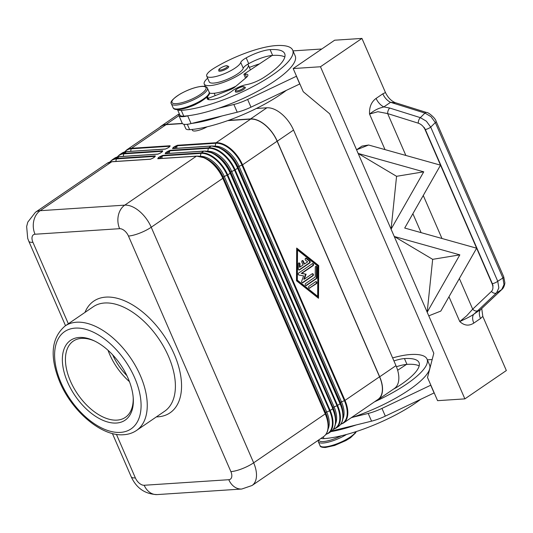 <?xml version="1.0" encoding="UTF-8"?>
<svg xmlns="http://www.w3.org/2000/svg" width="533" height="533" viewBox="0 0 533 533"><rect width="100%" height="100%" fill="white"/><g stroke="black" fill="none" stroke-linecap="round" stroke-linejoin="round"><path stroke-width="0.8" d="M161.805 158.408L162.358 155.896L160.793 157.335A0.873 0.5 -124.3 0 0 160.393 156.802A0.873 0.5 -124.3 0 0 159.907 156.602L158.328 157.681A0.873 0.5 55.7 0 1 158.807 157.881A0.873 0.5 55.7 0 1 159.207 158.421L158.274 158.641M169.214 153.351L169.761 150.839L168.195 152.278A0.873 0.5 -124.3 0 0 167.802 151.745A0.873 0.5 -124.3 0 0 167.315 151.539L165.73 152.625A0.873 0.5 55.7 0 1 166.216 152.824A0.873 0.5 55.7 0 1 166.616 153.357L165.683 153.584M176.616 148.287L177.169 145.776L175.604 147.215A0.873 0.5 -124.3 0 0 175.204 146.682A0.873 0.5 -124.3 0 0 174.717 146.482L173.138 147.561A0.873 0.5 55.7 0 1 173.625 147.761A0.873 0.5 55.7 0 1 174.018 148.301L173.085 148.52M208.283 98.338L229.823 89.87A6.543 1.719 -23.5 0 0 234.906 87.052L246.073 77.698A10.907 2.858 -23.5 0 0 247.838 74.86A10.907 2.858 -23.5 0 0 245.24 74.147L243.874 74.24L272.15 55.465A21.82 5.723 -23.5 0 0 248.718 63.66A10.907 2.858 -23.5 0 0 247.732 64.227A10.907 2.858 -23.5 0 0 243.261 68.264A18.548 4.864 156.5 0 1 235.946 74.953A18.548 4.864 156.5 0 1 209.242 81.875L206.724 76.086A18.548 4.864 156.5 0 1 214.039 68.217A51.614 13.532 156.5 0 1 276.047 45.585A69.823 18.309 156.5 0 1 292.684 50.129A69.823 18.309 156.5 0 1 255.46 85.293A69.823 18.309 156.5 0 1 181.253 110.358A16.363 4.291 156.5 0 1 177.549 109.598M207.457 96.593A16.363 4.291 156.5 0 1 207.284 97.526A15.27 4.004 -23.5 0 0 207.197 98.732A15.27 4.004 -23.5 0 0 217.411 98.338A15.27 4.004 -23.5 0 0 232.355 90.843A10.907 2.858 156.5 0 1 246.299 84.674A15.27 4.004 -23.5 0 0 263.342 77.791A61.095 16.023 -23.5 0 0 284.675 53.613A61.095 16.023 -23.5 0 0 270.118 49.636A21.82 5.723 -23.5 0 0 246.199 57.87A10.907 2.858 -23.5 0 0 240.743 62.468A18.548 4.864 156.5 0 1 233.427 69.157A18.548 4.864 156.5 0 1 206.724 76.086M292.684 50.129L295.202 55.925A69.823 18.309 156.5 0 1 218.543 108.259A69.823 18.309 156.5 0 1 188.389 115.701A69.823 18.309 156.5 0 1 183.772 116.147A16.363 4.291 156.5 0 1 179.874 115.088L177.489 109.598M207.117 126.814A10.907 2.858 156.5 0 1 195.031 130.998A10.907 2.858 156.5 0 1 192.433 130.292L192.073 129.466M286.261 90.417A69.823 18.309 156.5 0 1 189.648 129.666A16.363 4.291 156.5 0 1 185.751 128.6L183.865 124.269M247.732 64.227A23.998 6.296 156.5 0 1 248.258 64.913A23.998 6.296 156.5 0 1 241.262 73.494A23.998 6.296 156.5 0 1 218.523 83.961A23.998 6.296 156.5 0 1 204.239 84.054A23.998 6.296 156.5 0 1 207.65 78.211M209.316 93.048A23.998 6.296 -23.5 0 0 235.879 86.239M220.029 71.215A5.457 1.432 156.5 0 1 218.73 70.862L218.923 69.497C218.11 69.457 223.647 65.746 226.785 65.692L228.737 66.512A5.457 1.432 156.5 0 1 225.825 69.263A5.457 1.432 156.5 0 1 220.029 71.215M236.612 92.089A5.457 1.432 156.5 0 1 235.313 91.729L235.506 90.363C234.693 90.324 240.23 86.612 243.368 86.559L245.32 87.379A5.457 1.432 156.5 0 1 242.408 90.13A5.457 1.432 156.5 0 1 236.612 92.089M492.365 283.716L493.065 285.935L492.186 283.976C493.378 287.14 493.118 289.626 491.426 291.431A4.364 3.131 46.6 0 0 494.024 293.143A4.364 3.131 46.6 0 0 496.543 292.89L498.841 287.88L497.749 281.277L430.717 127.121A4.364 1.146 156.5 0 1 428.052 128.66A4.364 1.146 156.5 0 1 425.341 129.559L492.365 283.716A4.364 1.146 -23.5 0 0 495.084 282.816A4.364 1.146 -23.5 0 0 497.749 281.277L502.905 277.979A4.364 1.146 -23.5 0 0 503.705 276.767A4.364 1.146 -23.5 0 0 503.692 276.747M436.121 121.337A4.364 1.146 156.5 0 1 436.134 121.357A4.364 1.146 156.5 0 1 435.334 122.57L502.905 277.979L503.998 284.582L501.7 289.592A4.364 3.131 46.6 0 0 502.013 289.352A4.364 3.131 46.6 0 0 502.026 289.339A4.364 3.131 46.6 0 0 502.126 289.239M491.426 291.431L472.691 309.16A4.364 3.131 46.6 0 0 475.296 310.879A4.364 3.131 46.6 0 0 477.815 310.626L496.543 292.89L501.7 289.592L480.659 309.513L473.937 314.104A10.907 6.209 -124.3 0 0 472.618 317.855A10.907 6.209 -124.3 0 0 473.804 323.111L480.519 318.521A10.907 6.209 55.7 0 1 479.334 313.264A10.907 6.209 55.7 0 1 480.659 309.513L502.026 289.339C502.033 289.339 504.331 287.667 504.878 282.83L503.705 276.767L436.134 121.357C435.348 117.746 427.693 111.897 426.64 112.51A4.364 2.172 107.4 0 0 426.633 112.503A4.364 2.172 107.4 0 0 424.961 113.089L430.977 116.64L435.334 122.57L430.717 127.121L426.36 121.191L420.344 117.64A4.364 2.172 107.4 0 0 418.791 120.118A4.364 2.172 107.4 0 0 418.272 123.183C421.203 124.222 423.442 126.294 424.981 129.406L424.148 127.427L425.341 129.559M382.814 93.821L376.098 98.405A10.907 6.209 -124.3 0 0 379.423 103.522A10.907 6.209 -124.3 0 0 383.847 106.9L390.562 102.309L395.546 102.769C391.315 101.09 387.957 97.679 385.472 92.542L382.814 93.821A10.907 6.209 -124.3 0 0 386.139 98.938A10.907 6.209 -124.3 0 0 390.562 102.309L424.961 113.089L420.344 117.64L389.73 108.046A4.364 2.172 107.4 0 0 388.177 110.518A4.364 2.172 107.4 0 0 387.651 113.582L418.272 123.183M426.7 112.53A4.364 2.172 107.4 0 0 426.64 112.51L395.006 102.589M459.366 278.512L472.691 309.16L466.661 315.822L459.766 321.539C464.256 325.696 468.933 326.216 473.804 323.111M376.098 98.405C371.381 101.856 369.196 107.073 369.549 114.055L377.91 111.71L387.651 113.582L405.86 155.456M133.19 397.371A46.171 26.284 55.7 0 1 125.375 417.359A46.171 26.284 55.7 0 1 70.449 381.135A46.171 26.284 55.7 0 1 73.274 341.12A46.171 26.284 55.7 0 1 94.741 341.093M129.459 381.655A46.171 26.284 55.7 0 1 109.645 354.352A46.171 26.284 55.7 0 1 108.026 350.281M126.894 375.658A41.807 23.798 55.7 0 1 112.676 354.851M128.087 378.263A48.35 27.523 55.7 0 1 133.263 398.298A48.35 27.523 55.7 0 1 108.705 422.276A48.35 27.523 55.7 0 1 67.604 382.234A48.35 27.523 55.7 0 1 93.901 340.694A48.35 27.523 55.7 0 1 128.087 378.263M298.906 269.991A1.093 0.853 86.2 0 0 298.986 269.945L309.24 262.942A1.093 0.853 86.2 0 0 309.253 261.057L305.862 258.358A1.093 0.853 86.2 0 0 305.636 258.232M309.786 262.909L299.533 269.911A1.093 0.853 -93.8 0 1 298.26 268.899L298.293 263.868A1.093 0.853 -93.8 0 1 299.992 263.962L299.972 267.106L303.077 264.981L301.818 262.089A1.093 0.853 -93.8 0 1 303.297 261.077L304.556 263.968L307.661 261.85L305.542 260.164A1.093 0.853 -93.8 0 1 306.408 258.325L309.793 261.017A1.093 0.853 -93.8 0 1 309.786 262.909L309.24 262.942M304.556 263.968L304.017 264.008L302.757 261.11A1.093 0.853 86.2 0 0 302.218 260.57M299.972 267.106L299.433 267.14L299.446 263.995A1.093 0.853 86.2 0 0 298.8 262.902M309.18 288.273A1.093 0.853 86.2 0 0 309.26 288.22L315.922 283.669A1.093 0.853 86.2 0 0 315.709 281.657M309.806 288.186A1.093 0.853 -93.8 0 1 308.967 286.254L315.629 281.704A1.093 0.853 -93.8 0 1 316.469 283.636L309.26 288.22M317.675 296.335L317.848 266.16L297.521 249.997L296.974 250.03L296.801 280.211L317.128 296.375L317.675 296.335L297.341 280.171L296.801 280.211M297.521 249.997L297.341 280.171M317.968 297.834L318.161 265.614L296.681 248.531M318.707 265.574L318.514 298.267L296.488 280.758L296.681 248.065L318.707 265.574L318.161 265.614M305.795 285.575A1.093 0.853 86.2 0 0 305.875 285.528L315.956 278.639A1.093 0.853 86.2 0 0 316.382 277.72L316.449 267.406A1.093 0.853 86.2 0 0 315.803 266.313M316.502 278.606L306.422 285.495A1.093 0.853 -93.8 0 1 305.582 283.563L315.23 276.967L315.289 267.286A1.093 0.853 -93.8 0 1 316.995 267.373L316.928 277.686A1.093 0.853 -93.8 0 1 316.502 278.606L315.956 278.639M306.115 274.182L304.31 279.172L312.185 273.789A1.093 0.853 -93.8 0 1 313.024 275.721L302.864 282.663A1.093 0.853 -93.8 0 1 301.665 281.211L303.59 275.907L298.986 275.055A1.093 0.853 -93.8 0 1 298.667 273.009L312.331 263.668A1.093 0.853 -93.8 0 1 313.171 265.601L301.791 273.376L306.115 274.182L301.245 273.416L312.624 265.634A1.093 0.853 86.2 0 0 312.411 263.622M301.791 273.376L301.245 273.416M302.238 282.75A1.093 0.853 86.2 0 0 302.318 282.697L312.485 275.754A1.093 0.853 86.2 0 0 312.265 273.742M304.31 279.172L303.763 279.205L305.569 274.215M227.778 120.618L250.663 119.112A26.184 14.904 55.7 0 1 277.12 141.212L379.549 376.784A26.184 14.904 55.7 0 1 377.944 399.477L343.385 423.095A26.184 14.904 -124.3 0 0 344.991 400.403L242.555 164.824L241.975 165.123L344.411 400.696A25.93 14.757 55.7 0 1 340.76 424.201M391.075 229.23L394.267 236.479L391.082 229.157L423.742 171.826L358.163 153.451L356.57 149.786L358.109 153.417M427.173 312.258L428.779 315.849L427.18 312.185L459.846 254.861L394.26 236.485L432.663 259.338L459.846 254.861M356.537 149.806L368.609 145.016L440.531 165.17L404.707 228.044L476.635 248.205L440.811 311.079L428.779 315.849L464.876 398.877L437.586 400.669L427.513 377.497L433.809 353.252L329.7 113.815L303.25 91.716L293.177 68.55L320.466 66.758L361.94 38.416L334.644 40.208L293.177 68.55M493.065 285.935L424.148 127.427M492.186 283.976L424.981 129.406M423.742 171.826L396.565 176.31L358.163 153.451L391.082 229.157L396.565 176.31M368.609 145.016L361.947 146.115L356.57 149.786L320.466 66.758M385.472 92.542L361.94 38.416M432.663 259.338L427.186 312.185L394.213 236.445M481.732 308.547L482.818 316.422L506.35 370.542L464.876 398.877M385.006 149.613L369.549 114.055C377.784 107.846 380.276 108.172 383.847 106.9L389.73 108.046M477.815 310.626L473.937 314.104C472.171 315.543 467.448 318.021 459.766 321.539L448.979 296.741M434.202 392.881L385.319 416.126A21.82 5.723 156.5 0 1 371.561 421.157L331.773 430.97M293.01 50.888L321.785 48.996M296.508 76.206L247.625 99.451A21.82 5.723 156.5 0 1 233.867 104.481L218.543 108.259M432.183 359.522L427.346 359.842M392.614 357.91A51.614 13.532 156.5 0 1 410.383 354.538A69.823 18.309 156.5 0 1 427.02 359.082L429.538 364.872A69.823 18.309 156.5 0 1 352.879 417.212L368.203 413.435A21.82 5.723 -23.5 0 0 381.961 408.405L430.844 385.159M434.089 392.954L430.731 385.232M419.171 365.938A61.095 16.023 -23.5 0 0 406.979 364.379A21.82 5.723 -23.5 0 0 406.486 364.419L397.658 370.275M352.879 417.212A69.823 18.309 156.5 0 1 351.14 417.799M356.237 424.941A69.823 18.309 156.5 0 1 330.86 431.65M393.567 389.07A15.27 4.004 -23.5 0 0 397.678 386.738A61.095 16.023 -23.5 0 0 419.011 362.56A61.095 16.023 -23.5 0 0 404.454 358.582A21.82 5.723 -23.5 0 0 393.927 360.934M406.486 364.419A21.82 5.723 -23.5 0 0 396.432 366.737M427.02 359.082A69.823 18.309 156.5 0 1 374.472 401.849M420.597 399.37A69.823 18.309 156.5 0 1 323.984 438.619A16.363 4.291 156.5 0 1 321.053 438.353M166.056 124.669L131.498 148.281A26.184 14.904 -124.3 0 0 126.801 149.833L161.359 126.221A26.184 14.904 55.7 0 1 166.056 124.669L182.459 123.589M159.767 127.307A26.403 15.031 55.7 0 1 161.239 126.041A26.403 15.031 55.7 0 1 165.976 124.475L182.313 123.403M188.389 115.701L187.709 115.868A17.456 4.577 156.5 0 1 178.875 115.521L182.233 123.243A17.456 4.577 -23.5 0 0 191.067 123.589L237.225 112.21A21.82 5.723 -23.5 0 0 250.983 107.18L299.866 83.928M296.395 76.279L299.753 84.007M243.874 74.24L245.566 78.124M178.875 115.521A17.456 4.577 156.5 0 1 179.241 113.622M284.835 56.984A61.095 16.023 -23.5 0 0 272.643 55.425A21.82 5.723 -23.5 0 0 272.15 55.465M221.901 115.987A69.823 18.309 156.5 0 1 191.747 123.423M249.351 67.411A51.614 13.532 156.5 0 1 259.504 63.86M215.239 95.607A18.548 4.864 156.5 0 1 215.119 95.394L214.193 93.262M190.241 106.647A10.907 2.858 -23.5 0 0 196.644 103.862M228.464 120.371L250.583 118.919A26.403 15.031 55.7 0 1 277.253 141.198L379.683 376.778A26.403 15.031 55.7 0 1 378.07 399.657A26.403 15.031 55.7 0 1 376.351 400.569M378.07 399.657L394.36 388.524A26.403 15.031 -124.3 0 0 395.979 365.645L293.543 130.065A26.403 15.031 -124.3 0 0 266.873 107.786L256.38 108.479M169.92 146.522L169.374 146.875A0.873 0.5 -124.3 0 0 169.267 147.001M169.934 146.422L169.794 146.262A0.873 0.68 -93.8 0 1 170.114 145.749L131.498 148.281A0.873 0.68 86.2 0 0 131.178 148.794L169.794 146.262L169.714 146.622M169.534 146.822A0.873 0.5 -124.3 0 0 169.374 146.875L167.795 147.954A0.873 0.5 55.7 0 1 167.948 147.901L169.534 146.822L170.114 145.749M167.695 148.074A0.873 0.5 55.7 0 1 167.795 147.954L165.457 149.02A0.873 0.68 -93.8 0 1 165.623 149.033M162.512 151.585L161.972 151.932A0.873 0.5 -124.3 0 0 161.865 152.058M162.525 151.485L162.392 151.319A0.873 0.68 -93.8 0 1 162.712 150.806L124.089 153.344A26.184 14.904 -124.3 0 0 119.392 154.896L121.864 153.211A26.184 14.904 55.7 0 1 126.561 151.652L165.183 149.12L167.948 147.901M162.125 151.878A0.873 0.5 -124.3 0 0 161.972 151.932L160.386 153.018A0.873 0.5 55.7 0 1 160.386 153.011A0.873 0.5 55.7 0 1 160.546 152.964L162.125 151.878L162.712 150.806M160.286 153.131A0.873 0.5 55.7 0 1 160.386 153.018L158.054 154.084A0.873 0.68 -93.8 0 1 158.214 154.097M155.11 156.642L154.563 156.995A0.873 0.5 -124.3 0 0 154.457 157.122M155.123 156.542L154.983 156.382A0.873 0.68 -93.8 0 1 155.303 155.869L116.687 158.401A26.184 14.904 -124.3 0 0 111.99 159.96L114.462 158.268A26.184 14.904 55.7 0 1 119.159 156.715L157.775 154.177L160.546 152.964M154.723 156.942A0.873 0.5 -124.3 0 0 154.563 156.995L152.984 158.074A0.873 0.5 55.7 0 1 153.138 158.021L154.723 156.942L155.303 155.869M152.884 158.194A0.873 0.5 55.7 0 1 152.984 158.074L150.646 159.14A0.873 0.68 -93.8 0 1 150.646 159.14L150.646 159.14A0.873 0.68 -93.8 0 1 150.812 159.154M178.981 114.109A26.403 15.031 -124.3 0 0 177.529 114.908L161.239 126.041M341.48 422.909A25.93 14.757 -124.3 0 0 343.092 414.241A25.93 14.757 -124.3 0 0 340.314 403.494L237.885 167.922A25.93 14.757 -124.3 0 0 219.549 147.774L221.255 148.567A23.679 13.485 55.7 0 1 238.004 166.969L239.05 166.256L341.48 401.829A23.679 13.485 55.7 0 1 342.872 418.938M172.859 148.534A0.873 0.68 86.2 0 0 172.832 148.534L211.448 146.002A0.873 0.68 86.2 0 0 211.421 146.002L219.549 147.774A25.93 14.757 -124.3 0 0 211.688 146.042A0.873 0.68 86.2 0 0 211.175 146.102L208.703 147.788L170.08 150.326A0.873 0.68 86.2 0 0 169.761 150.839L208.376 148.301A25.93 14.757 55.7 0 1 234.573 170.18L337.003 405.76L340.054 403.774A26.184 14.904 55.7 0 1 338.448 426.467C341.846 424.008 343.392 419.937 343.092 414.241L342.966 412.362A23.679 13.485 55.7 0 0 340.434 402.548L238.004 166.969L237.625 168.195L340.054 403.774L340.754 402.202L344.991 400.403L379.549 376.784M165.73 152.625L165.15 153.697L203.766 151.159A26.184 14.904 55.7 0 1 230.216 173.258L332.832 408.678L230.476 172.978A25.93 14.757 -124.3 0 0 212.147 152.838L213.853 153.631A23.679 13.485 55.7 0 1 230.596 172.032L235.153 169.887A26.184 14.904 -124.3 0 0 208.703 147.788A0.873 0.68 -93.8 0 0 208.376 148.301L207.717 151.332A23.679 13.485 55.7 0 1 231.642 171.32L334.071 406.892L337.003 405.76A25.93 14.757 55.7 0 1 333.358 429.258M334.078 427.972A25.93 14.757 -124.3 0 0 335.683 419.298A25.93 14.757 -124.3 0 0 332.905 408.558L333.025 407.605L334.071 406.892A23.679 13.485 55.7 0 1 335.464 423.995M162.678 155.383A0.873 0.68 86.2 0 0 162.358 155.896L200.974 153.364A25.93 14.757 55.7 0 1 227.165 175.244L230.403 173.105L230.596 172.032L333.025 407.605A23.679 13.485 55.7 0 1 335.563 417.419L335.683 419.298C335.99 424.994 334.438 429.072 331.046 431.523L328.575 433.216A26.184 14.904 -124.3 0 0 330.174 410.523L227.744 174.944A26.184 14.904 -124.3 0 0 201.294 152.851L162.678 155.383L159.907 156.602M326.669 433.029A25.93 14.757 -124.3 0 0 328.275 424.361A25.93 14.757 -124.3 0 0 325.503 413.615L223.067 178.042A25.93 14.757 -124.3 0 0 204.739 157.895L206.444 158.694A23.679 13.485 55.7 0 1 223.187 177.096L224.24 176.376L326.669 411.956A23.679 13.485 55.7 0 1 328.061 429.058M230.889 471.625A17.456 4.577 -23.5 0 0 242.075 468.747A17.456 4.577 -23.5 0 0 253.655 462.811L151.225 227.238A17.456 4.577 156.5 0 1 139.646 233.168A17.456 4.577 156.5 0 1 128.46 236.046L230.889 471.625A8.728 4.97 55.7 0 1 228.79 479.707A17.456 13.598 86.2 0 0 237.005 488.261A17.456 13.598 86.2 0 0 241.782 489.028L252.049 485.503A26.184 14.904 -124.3 0 0 253.655 462.811L325.243 413.894A26.184 14.904 55.7 0 1 323.638 436.587C327.035 434.135 328.581 430.058 328.275 424.361L328.155 422.482A23.679 13.485 55.7 0 0 325.623 412.669L223.187 177.096L222.814 178.315L325.243 413.894L325.943 412.322L329.601 410.816A25.93 14.757 55.7 0 1 325.949 434.322M153.138 158.021L150.373 159.24L111.75 161.772A0.873 0.68 -93.8 0 1 112.03 161.679L107.053 163.331A26.184 14.904 55.7 0 1 111.75 161.772L40.162 210.695A17.456 13.598 86.2 0 0 33.752 220.942A17.456 13.598 86.2 0 0 35.031 234.24L119.639 228.684A8.728 4.97 55.7 0 1 128.46 236.046M158.328 157.681L157.741 158.754L196.357 156.222A26.184 14.904 55.7 0 1 222.814 178.315L151.225 227.238A26.184 14.904 -124.3 0 0 124.769 205.138A17.456 13.598 86.2 0 0 118.359 215.392A17.456 13.598 86.2 0 0 119.639 228.684M150.373 159.24A0.873 0.68 -93.8 0 1 150.626 159.147L112.03 161.679A0.873 0.68 -93.8 0 1 112.057 161.672M157.775 154.177A0.873 0.68 -93.8 0 1 158.054 154.084L119.439 156.615A0.873 0.68 -93.8 0 1 119.439 156.615A0.873 0.68 -93.8 0 0 119.159 156.715L116.687 158.401A0.873 0.68 86.2 0 0 116.367 158.914L154.983 156.382L154.903 156.742M114.462 158.268L119.439 156.615A0.873 0.68 -93.8 0 1 119.465 156.615M165.183 149.12A0.873 0.68 -93.8 0 1 165.457 149.02L126.841 151.559A0.873 0.68 -93.8 0 0 126.561 151.652L124.089 153.344A0.873 0.68 86.2 0 0 123.769 153.857L162.392 151.319L162.312 151.678M121.864 153.211L126.841 151.559A0.873 0.68 -93.8 0 1 126.867 151.552M159.554 158.554L159.207 158.421L160.793 157.335L160.54 158.494M158.021 158.661L158.015 158.661A0.873 0.68 86.2 0 1 158.021 158.661L158.021 158.661A0.873 0.68 86.2 0 0 158.021 158.661L196.637 156.122L204.739 157.895A25.93 14.757 -124.3 0 0 196.877 156.162A0.873 0.68 86.2 0 0 196.357 156.222L124.769 205.138L40.162 210.695A26.184 14.904 -124.3 0 0 35.464 212.247L27.789 222.121L26.65 226.498L27.696 238.331L28.775 241.183A17.456 4.577 -23.5 0 0 32.933 242.322A8.728 4.97 55.7 0 1 35.031 234.24M165.45 153.597A0.873 0.68 86.2 0 0 165.43 153.597L204.046 151.066L212.147 152.838A25.93 14.757 -124.3 0 0 204.286 151.099A0.873 0.68 86.2 0 0 203.766 151.159L201.294 152.851A0.873 0.68 86.2 0 0 200.974 153.364L200.315 156.389A1.093 0.853 86.2 0 0 200.315 156.389A23.679 13.485 55.7 0 1 224.24 176.376L227.165 175.244L329.601 410.816L332.645 408.831A26.184 14.904 55.7 0 1 331.046 431.523M166.962 153.497L166.616 153.357L168.195 152.278L167.942 153.431M165.576 153.637L165.417 153.597A0.873 0.68 86.2 0 0 165.15 153.697M174.364 148.434L174.018 148.301L175.604 147.215L175.35 148.374M177.289 145.476A0.873 0.68 86.2 0 0 177.169 145.776L215.785 143.244A25.93 14.757 55.7 0 1 241.975 165.123L239.05 166.256A23.679 13.485 55.7 0 0 215.125 146.269L215.785 143.244A0.873 0.68 86.2 0 1 216.105 142.731L177.489 145.262A0.873 0.68 86.2 0 0 177.289 145.476M172.978 148.574L172.825 148.54A0.873 0.68 86.2 0 0 172.832 148.54A0.873 0.68 86.2 0 0 172.552 148.634L211.175 146.102A26.184 14.904 55.7 0 1 237.625 168.195L235.153 169.887L337.582 405.46A26.184 14.904 -124.3 0 1 335.977 428.152L333.232 429.431M228.79 479.707L144.177 485.263A8.728 4.97 55.7 0 1 135.362 477.894A17.456 4.577 156.5 0 1 131.205 476.755L112.403 433.522M135.362 477.894L116.434 434.362M68.344 323.771L32.933 242.322M144.177 485.263A17.456 13.598 86.2 0 0 152.398 493.811A17.456 13.598 86.2 0 0 157.175 494.584L241.782 489.028M177.775 108.979A19.634 5.15 156.5 0 1 173.092 107.699C173.578 109.145 175.41 109.765 178.588 109.565C185.078 108.872 192.28 106.34 200.195 101.963C207.817 97.059 210.788 93.748 209.109 92.042A19.634 5.15 156.5 0 1 198.642 101.93A19.634 5.15 156.5 0 1 177.775 108.979M171.413 103.842C169.741 102.129 172.712 98.825 180.334 93.915C188.249 89.537 195.451 87.006 201.94 86.319C205.125 86.119 206.957 86.739 207.43 88.178A19.634 5.15 156.5 0 1 196.963 98.065A19.634 5.15 156.5 0 1 176.097 105.114A19.634 5.15 156.5 0 1 171.413 103.842L173.092 107.699M176.416 103.649A18.548 4.864 156.5 0 1 177.402 95.807A18.548 4.864 156.5 0 1 201.594 86.439A18.548 4.864 156.5 0 1 200.601 94.281A18.548 4.864 156.5 0 1 176.416 103.649M243.261 68.264L240.743 62.468M183.772 116.147L181.253 110.358M189.648 129.666L187.316 124.296M220.529 68.104A4.584 1.199 -23.5 0 0 220.282 70.043A4.584 1.199 -23.5 0 0 226.259 67.731A4.584 1.199 -23.5 0 0 226.505 65.792A4.584 1.199 -23.5 0 0 220.529 68.104M237.112 88.971A4.584 1.199 -23.5 0 0 236.865 90.91A4.584 1.199 -23.5 0 0 242.841 88.598A4.584 1.199 -23.5 0 0 243.088 86.659A4.584 1.199 -23.5 0 0 237.112 88.971M346.543 434.462A19.634 5.15 156.5 0 1 323.025 443.036A19.634 5.15 156.5 0 1 318.348 441.757L320.027 445.615A19.634 5.15 156.5 0 0 324.704 446.894A19.634 5.15 156.5 0 0 343.032 441.151A19.634 5.15 156.5 0 0 355.851 431.697M341.367 435.781A18.548 4.864 156.5 0 1 323.344 441.564A18.548 4.864 156.5 0 1 318.821 439.878M441.964 238.484L423.262 195.484M104.601 302.997A63.274 36.024 55.7 0 1 168.521 356.397A63.274 36.024 55.7 0 1 164.644 411.243L136.508 430.471A63.274 36.024 -124.3 0 0 140.379 375.625A63.274 36.024 -124.3 0 0 76.459 322.225A63.274 36.024 -124.3 0 0 65.106 325.983L93.248 306.755A63.274 36.024 55.7 0 1 104.601 302.997M156.376 416.893A67.638 38.509 -124.3 0 0 157.935 416.833A67.638 38.509 -124.3 0 0 174.211 354.192A67.638 38.509 -124.3 0 0 105.88 297.114A67.638 38.509 -124.3 0 0 84.974 312.405M120.511 432.383A58.91 33.539 55.7 0 1 61.002 382.667A58.91 33.539 55.7 0 1 75.173 328.115A58.91 33.539 55.7 0 1 134.689 377.83A58.91 33.539 55.7 0 1 120.511 432.383M299.533 269.911L298.986 269.945M309.793 261.017L309.253 261.057M306.408 258.325L305.862 258.358M303.297 261.077L302.757 261.11M299.992 263.962L299.446 263.995M316.469 283.636L315.922 283.669M306.422 285.495L305.875 285.528M316.928 277.686L316.382 277.72M316.995 267.373L316.449 267.406M313.171 265.601L312.624 265.634M302.864 282.663L302.318 282.697M313.024 275.721L312.485 275.754M277.12 141.212L242.555 164.824A26.184 14.904 -124.3 0 0 216.105 142.731L250.663 119.112M412.882 213.706L421.11 232.641M480.519 318.521L482.818 316.422M371.561 421.157L368.203 413.435M385.319 416.126L381.961 408.405M404.454 358.582L406.979 364.379M323.225 436.867L323.984 438.619M233.867 104.481L237.225 112.21M187.709 115.868L191.067 123.589M247.625 99.451L250.983 107.18M245.24 74.147L246.586 77.245M208.136 99.491L207.284 97.526M272.643 55.425L270.118 49.636M248.718 63.66L246.199 57.87M266.873 107.786L250.583 118.919M178.921 115.628L165.976 124.475M173.138 147.561L172.552 148.634M177.489 145.262L174.717 146.482M170.08 150.326L167.315 151.539M158.168 158.694L158.015 158.661A0.873 0.68 86.2 0 0 157.741 158.754M124.822 151.878A25.93 14.757 55.7 0 1 131.178 148.794L130.632 151.305M117.413 156.935A25.93 14.757 55.7 0 1 123.769 153.857L123.223 156.369M110.005 161.999A25.93 14.757 55.7 0 1 116.367 158.914L115.821 161.426M293.543 130.065L277.253 141.198M395.979 365.645L379.683 376.778M65.519 325.696L28.775 241.183M204.239 84.054L205.332 86.559M320.027 445.615C320.146 446.907 321.979 447.527 325.516 447.48L334.611 445.468L345.837 440.604L350.527 437.733L355.744 432.696L356.171 431.59M136.508 430.471C132.77 432.989 128.526 434.408 123.763 434.715C101.463 436.727 71.768 411.15 59.603 381.561C49.476 356.35 51.315 337.822 65.106 325.983M318.181 440.318L318.348 441.757M248.258 64.913L250.423 69.89M208.863 99.671L207.504 96.546M207.43 88.178L209.109 92.042M340.634 424.368L343.385 423.095M325.823 434.488L328.575 433.216M338.448 426.467L335.977 428.152M323.638 436.587L252.049 485.503M124.615 151.932L126.801 149.833M117.207 156.995L119.392 154.896M109.805 162.052L111.99 159.96M107.053 163.331L35.464 212.247M131.205 476.755C136.435 488.215 145.089 494.151 157.175 494.584"/></g></svg>
